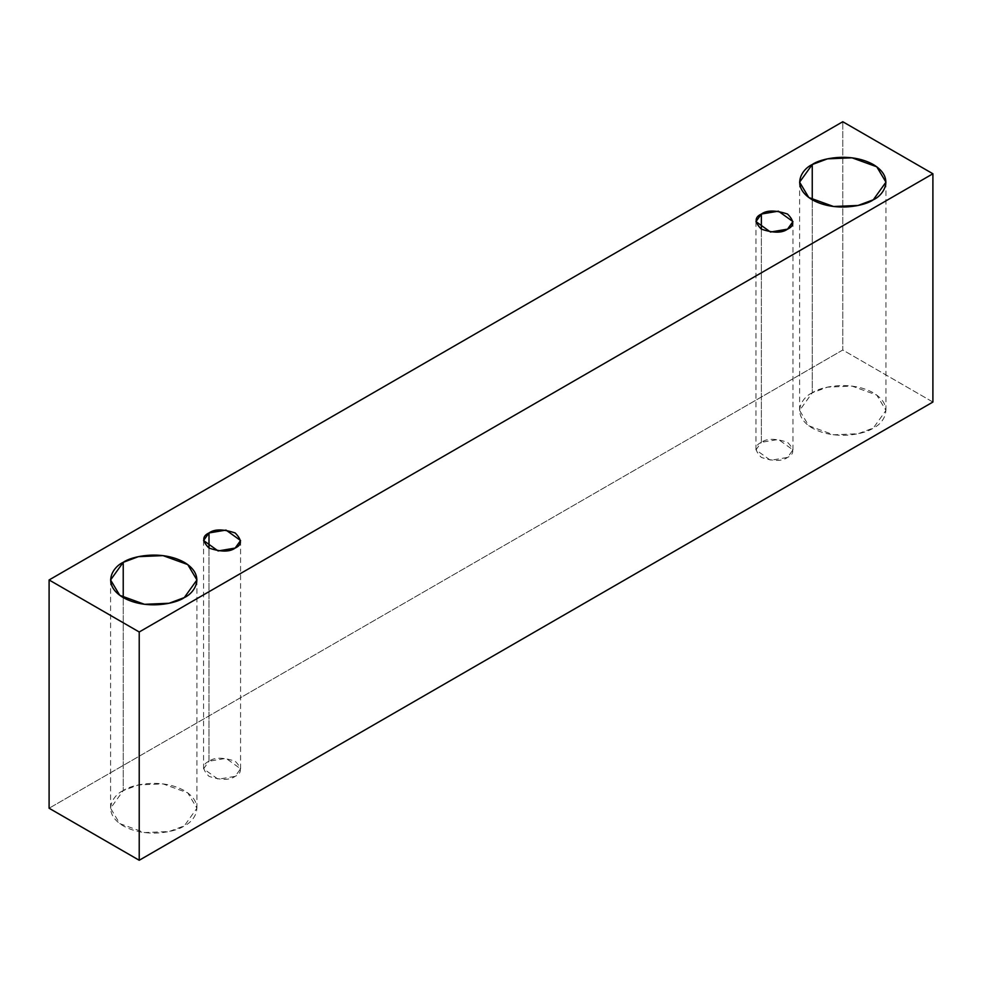 <?xml version="1.0" encoding="UTF-8"?>
<svg xmlns="http://www.w3.org/2000/svg" width="982" height="982" viewBox="0 0 982 982"><rect width="100%" height="100%" fill="white"/><g stroke="black" fill="none" stroke-linecap="round" stroke-linejoin="round"><path stroke-width="0.74" stroke-dasharray="4.91 3.68" d="M932.9 402.043L842.777 350.009L842.777 121.731L842.777 350.009L49.1 808.235L842.777 350.009L932.9 402.043M812.249 392.812C802.098 397.256 790.068 414.772 812.249 428.054C835.265 440.869 865.596 433.921 873.305 428.054C883.456 423.61 895.474 406.094 873.305 392.812C850.289 380.009 819.958 386.945 812.249 392.812L827.47 387.129L852.008 386.086L876.766 395.071L885.948 410.439L873.305 428.054L858.084 433.737L833.546 434.781L808.787 425.795L799.606 410.439L812.249 392.812L812.249 199.788L812.249 392.812M123.229 790.608C113.077 795.052 101.06 812.568 123.229 825.862C146.244 838.665 176.588 831.717 184.285 825.862C194.448 821.406 206.465 803.89 184.285 790.608C161.281 777.805 130.937 784.741 123.229 790.608L138.462 784.925L163 783.882L187.758 792.867L196.928 808.235L184.285 825.862L169.064 831.545L144.526 832.576L119.767 823.603L110.585 808.235L123.229 790.608L123.229 597.584L123.229 790.608M208.994 761.234C202.071 764.377 202.071 769.409 208.994 776.345C220.999 780.346 229.727 780.346 235.164 776.345C242.088 773.202 242.088 768.169 235.164 761.234C223.16 757.232 214.444 757.232 208.994 761.234L226.032 758.349L240.578 768.796L235.164 776.345L218.127 779.229L203.581 768.796L208.994 761.234L208.994 548.066L208.994 761.234M761.369 442.33C754.446 445.472 754.446 450.505 761.369 457.428C773.374 461.43 782.102 461.43 787.539 457.428C794.463 454.285 794.463 449.253 787.539 442.33C775.534 438.328 766.819 438.328 761.369 442.33L778.407 439.445L792.953 449.879L787.539 457.428L770.502 460.312L755.956 449.879L761.369 442.33L761.369 229.15L761.369 442.33M755.956 221.601L755.956 449.879M792.953 221.601L792.953 449.879M203.581 540.517L203.581 768.796M240.578 540.517L240.578 768.796M110.585 579.957L110.585 808.235M196.928 579.957L196.928 808.235M799.606 182.161L799.606 410.439M885.948 182.161L885.948 410.439"/><path stroke-width="1.47" d="M139.223 860.269L932.9 402.043L932.9 173.765L139.223 631.991L139.223 860.269L139.223 631.991L49.1 579.957L842.777 121.731L932.9 173.765L932.9 402.043L139.223 860.269L49.1 808.235L49.1 579.957L49.1 808.235L139.223 860.269M139.223 631.991L932.9 173.765L842.777 121.731L49.1 579.957L139.223 631.991M812.249 164.534C819.958 158.667 850.289 151.731 873.305 164.534C895.474 177.816 883.456 195.332 873.305 199.788C865.596 205.643 835.265 212.591 812.249 199.788C790.068 186.494 802.098 168.978 812.249 164.534L799.606 182.161L808.787 197.517L833.546 206.502L858.084 205.459L873.305 199.788L885.948 182.161L876.766 166.793L852.008 157.807L827.47 158.851L812.249 164.534L812.249 199.788L812.249 164.534M123.229 562.33C130.937 556.475 161.281 549.527 184.285 562.33C206.465 575.624 194.448 593.14 184.285 597.584C176.588 603.451 146.244 610.387 123.229 597.584C101.06 584.302 113.077 566.786 123.229 562.33L110.585 579.957L119.767 595.325L144.526 604.311L169.064 603.267L184.285 597.584L196.928 579.957L187.758 564.589L163 555.616L138.462 556.647L123.229 562.33L123.229 597.584L123.229 562.33M208.994 532.956C214.444 528.954 223.16 528.954 235.164 532.956C242.088 539.891 242.088 544.924 235.164 548.066C229.727 552.068 220.999 552.068 208.994 548.066C202.071 541.143 202.071 536.098 208.994 532.956L203.581 540.517L218.127 550.951L235.164 548.066L240.578 540.517L226.032 530.084L208.994 532.956L208.994 548.066L208.994 532.956M761.369 214.051C766.819 210.05 775.534 210.05 787.539 214.051C794.463 220.975 794.463 226.02 787.539 229.15C782.102 233.151 773.374 233.151 761.369 229.15C754.446 222.227 754.446 217.194 761.369 214.051L755.956 221.601L770.502 232.034L787.539 229.15L792.953 221.601L778.407 211.167L761.369 214.051L761.369 229.15L761.369 214.051"/></g></svg>
